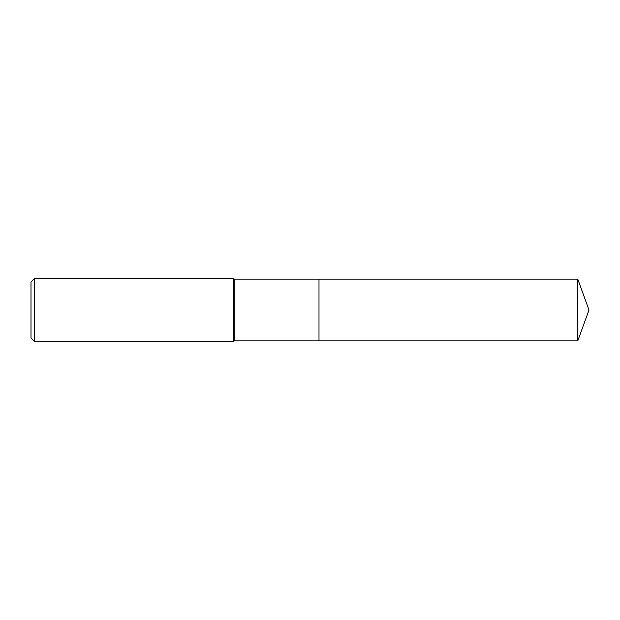 <?xml version="1.0" encoding="UTF-8"?>
<svg xmlns="http://www.w3.org/2000/svg" width="620" height="620" viewBox="0 0 620 620"><rect width="100%" height="100%" fill="white"/><g stroke="black" fill="none" stroke-linecap="round" stroke-linejoin="round"><path stroke-width="0.93" d="M577.778 279.178L318.998 279.178L318.998 340.822L318.998 279.178L234.174 279.178L234.174 340.822L577.778 340.822L589 310L577.778 279.178L577.778 340.822M234.174 279.178L233.5 278.496L233.5 341.504L234.174 340.822M34.425 341.504L31 338.071L31 281.929L34.425 278.496L34.425 341.504L233.5 341.504M34.425 278.496L233.5 278.496"/></g></svg>
